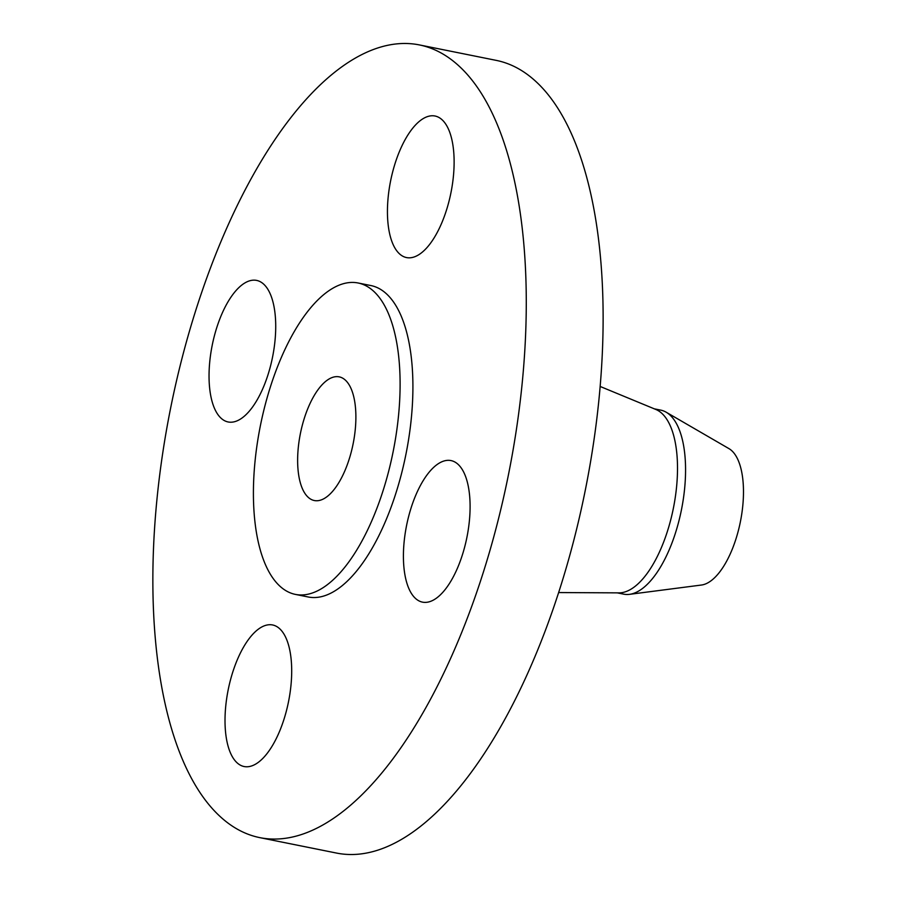 <?xml version="1.0" encoding="UTF-8"?>
<svg xmlns="http://www.w3.org/2000/svg" width="898" height="898" viewBox="0 0 898 898"><rect width="100%" height="100%" fill="white"/><g stroke="black" fill="none" stroke-linecap="round" stroke-linejoin="round"><path stroke-width="1.35" d="M221.009 418.154A72.199 30.745 -78.6 0 0 228.148 421.97A72.199 30.745 -78.6 0 0 270.466 366.193A72.199 30.745 -78.6 0 0 263.754 284.217A72.199 30.745 -78.6 0 0 256.615 280.401A72.199 30.745 -78.6 0 0 214.296 336.178A72.199 30.745 -78.6 0 0 221.009 418.154M399.408 253.764A72.199 30.745 -78.6 0 0 406.547 257.58A72.199 30.745 -78.6 0 0 448.865 201.803A72.199 30.745 -78.6 0 0 442.153 119.827A72.199 30.745 -78.6 0 0 435.014 116.01A72.199 30.745 -78.6 0 0 392.695 171.787A72.199 30.745 -78.6 0 0 399.408 253.764M415.381 598.326A72.199 30.745 -78.6 0 0 422.52 602.143A72.199 30.745 -78.6 0 0 464.838 546.366A72.199 30.745 -78.6 0 0 458.126 464.389A72.199 30.745 -78.6 0 0 450.987 460.573A72.199 30.745 -78.6 0 0 408.669 516.35A72.199 30.745 -78.6 0 0 415.381 598.326M236.982 762.716A72.199 30.745 -78.6 0 0 244.121 766.533A72.199 30.745 -78.6 0 0 286.44 710.756A72.199 30.745 -78.6 0 0 279.727 628.78A72.199 30.745 -78.6 0 0 272.588 624.963A72.199 30.745 -78.6 0 0 230.27 680.74A72.199 30.745 -78.6 0 0 236.982 762.716M617.296 592.86L623.717 594.15A93.852 39.961 -78.6 0 0 629.509 594.341L701.506 585.025A70.291 29.926 -78.6 0 0 739.548 525.7A70.291 29.926 -78.6 0 0 731.836 450.774A70.291 29.926 -78.6 0 0 728.94 448.618L666.148 412.193A93.852 39.961 -78.6 0 0 660.737 410.128L654.305 408.837M629.509 594.341A93.852 39.961 -78.6 0 0 680.314 515.126A93.852 39.961 -78.6 0 0 670.009 415.078A93.852 39.961 -78.6 0 0 666.148 412.193M558.657 592.557L618.98 592.871A93.852 39.961 -78.6 0 0 671.614 516.26A93.852 39.961 -78.6 0 0 661.961 413.462A93.852 39.961 -78.6 0 0 655.866 409.477L600.111 386.443M259.848 837.643L336.705 853.1A404.313 172.147 -78.6 0 0 573.687 540.764A404.313 172.147 -78.6 0 0 536.106 81.707A404.313 172.147 -78.6 0 0 496.134 60.357L419.287 44.9A404.313 172.147 -78.6 0 0 182.294 357.236A404.313 172.147 -78.6 0 0 219.887 816.293A404.313 172.147 -78.6 0 0 259.848 837.643A404.313 172.147 -78.6 0 0 496.841 525.308A404.313 172.147 -78.6 0 0 459.248 66.25A404.313 172.147 -78.6 0 0 419.287 44.9M295.442 594.409L308.25 596.99A158.834 67.631 -78.6 0 0 401.35 474.279A158.834 67.631 -78.6 0 0 386.589 293.949A158.834 67.631 -78.6 0 0 370.885 285.553L358.078 282.982A158.834 67.631 -78.6 0 0 264.977 405.683A158.834 67.631 -78.6 0 0 279.738 586.024A158.834 67.631 -78.6 0 0 295.442 594.409A158.834 67.631 -78.6 0 0 388.542 471.708A158.834 67.631 -78.6 0 0 373.781 291.367A158.834 67.631 -78.6 0 0 358.078 282.982M308.093 497.2A63.073 26.85 -78.6 0 0 314.322 500.534A63.073 26.85 -78.6 0 0 351.298 451.806A63.073 26.85 -78.6 0 0 345.427 380.191A63.073 26.85 -78.6 0 0 339.197 376.857A63.073 26.85 -78.6 0 0 302.222 425.585A63.073 26.85 -78.6 0 0 308.093 497.2"/></g></svg>
